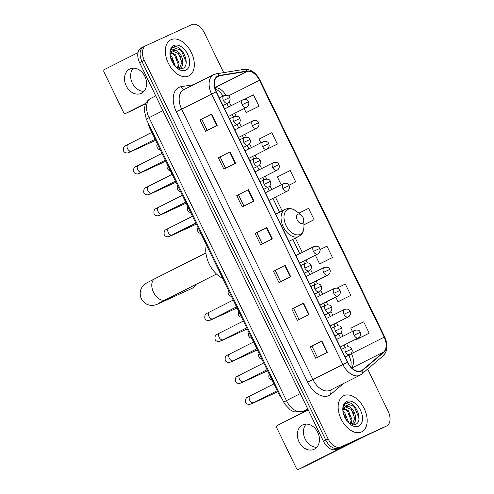 <?xml version="1.0" encoding="UTF-8"?>
<svg xmlns="http://www.w3.org/2000/svg" width="494" height="494" viewBox="0 0 494 494"><rect width="100%" height="100%" fill="white"/><g stroke="black" fill="none" stroke-linecap="round" stroke-linejoin="round"><path stroke-width="0.74" d="M281.963 398.528A12.616 7.923 -116.7 0 1 278.721 393.78L149.966 128.631A12.616 7.923 -116.7 0 1 148.262 123.185M141.309 47.986A12.616 7.923 63.3 0 0 141.142 48.066A12.616 7.923 63.3 0 0 139.611 62.639L323.471 441.284A12.616 7.923 63.3 0 0 336.186 449.33L381.813 428.397A12.616 7.923 63.3 0 0 381.973 428.317A12.616 7.923 63.3 0 0 382.134 428.23M141.142 48.066L143.482 46.887A12.616 7.923 63.3 0 1 143.643 46.813A12.616 7.923 63.3 0 0 143.482 46.887A12.616 7.923 63.3 0 0 141.951 61.466L325.812 440.111A12.616 7.923 63.3 0 0 338.526 448.151L384.153 427.217A12.616 7.923 63.3 0 0 384.313 427.137A12.616 7.923 63.3 0 0 384.474 427.057M361.472 431.966A20.186 12.677 63.3 0 0 361.731 431.842A20.186 12.677 63.3 0 0 364.084 408.316A20.186 12.677 63.3 0 0 343.843 395.657A20.186 12.677 63.3 0 0 343.583 395.78A20.186 12.677 63.3 0 0 341.231 419.307A20.186 12.677 63.3 0 0 361.472 431.966A20.186 12.677 63.3 0 0 361.731 431.842A20.186 12.677 63.3 0 0 364.084 408.316A20.186 12.677 63.3 0 0 343.843 395.657A20.186 12.677 63.3 0 0 343.583 395.78A20.186 12.677 63.3 0 0 341.231 419.307A20.186 12.677 63.3 0 0 361.472 431.966M188.634 76.02A20.186 12.677 63.3 0 0 188.893 75.897A20.186 12.677 63.3 0 0 191.246 52.37A20.186 12.677 63.3 0 0 170.998 39.705A20.186 12.677 63.3 0 0 170.739 39.829A20.186 12.677 63.3 0 0 168.392 63.355A20.186 12.677 63.3 0 0 188.634 76.02A20.186 12.677 63.3 0 0 188.893 75.897A20.186 12.677 63.3 0 0 191.246 52.37A20.186 12.677 63.3 0 0 170.998 39.705A20.186 12.677 63.3 0 0 170.739 39.829A20.186 12.677 63.3 0 0 168.392 63.355A20.186 12.677 63.3 0 0 188.634 76.02M361.2 370.84A13.455 8.454 -116.7 0 1 347.64 362.263L216.31 91.798A13.455 8.454 -116.7 0 1 217.94 76.255A13.455 8.454 -116.7 0 1 219.54 75.743L247.34 71.309A13.455 8.454 -116.7 0 1 259.474 80.312L384.196 337.167A13.455 8.454 -116.7 0 1 383.634 352L362.442 370.043A13.455 8.454 -116.7 0 1 361.373 370.753A13.455 8.454 -116.7 0 1 361.2 370.84M361.349 371.142A13.795 8.664 63.3 0 0 362.621 370.327L383.813 352.284A13.795 8.664 63.3 0 0 384.388 337.081L259.665 80.226A13.795 8.664 63.3 0 0 247.228 70.994L219.429 75.428A13.795 8.664 63.3 0 0 216.119 91.89L347.443 362.349A13.795 8.664 63.3 0 0 361.349 371.142M223.683 72.612L204.325 32.74A12.616 7.923 63.3 0 0 191.61 24.7L145.983 45.633A12.616 7.923 63.3 0 0 145.823 45.714L143.482 46.887A12.616 7.923 63.3 0 0 141.951 61.466L325.812 440.111A12.616 7.923 63.3 0 0 338.526 448.151L384.153 427.217A12.616 7.923 63.3 0 0 384.313 427.137L381.973 428.317M200.002 119.925L211.698 114.04L200.002 119.925L205.516 131.274L217.212 125.39L211.698 114.04M218.373 157.753L230.068 151.868L218.373 157.753L223.881 169.102L235.576 163.218L230.068 151.868M236.737 195.581L248.433 189.696L236.737 195.581L242.251 206.924L253.947 201.039L248.433 189.696M310.207 346.887L321.903 341.002L310.207 346.887L315.722 358.236L327.417 352.346L321.903 341.002M299.037 319.556L293.56 308.268L303.538 303.174L291.843 309.059L297.351 320.408L309.046 314.524L303.538 303.174M293.56 308.275L291.843 309.059M273.472 271.231L285.168 265.346L273.472 271.231L278.987 282.58L290.682 276.696L285.168 265.346M255.108 233.409L266.803 227.518L255.108 233.409L260.616 244.752L272.311 238.868L266.803 227.518M145.823 45.714A12.616 7.923 63.3 0 0 144.291 60.287L328.152 438.931A12.616 7.923 63.3 0 0 340.866 446.971L386.487 426.038A12.616 7.923 63.3 0 0 386.654 425.964A12.616 7.923 63.3 0 0 388.185 411.385L367.641 369.08M265.661 149.923L277.362 144.044L271.848 132.695L258.992 139.092L260.832 142.883M247.296 112.095L258.992 106.216L253.484 94.867L244.363 99.411M320.767 263.401L332.462 257.522L326.954 246.173L319.982 249.643M339.131 301.229L350.833 295.35L345.318 284.001L337.081 288.101M357.502 339.057L369.197 333.178L363.689 321.829L350.833 328.226L352.413 331.486M288.922 185.293L295.727 181.872L290.219 170.523L277.362 176.92L281.185 184.793M303.934 224.807L314.098 219.694L308.583 208.351L298.87 213.18M256.824 232.618L262.302 243.906M275.189 270.44L280.672 281.734M311.924 346.096L317.407 357.384M238.454 194.79L243.937 206.078M220.089 156.962L225.567 168.25M201.719 119.134L207.202 130.428M314.098 219.694L303.934 224.751M315.388 255.225L319.606 263.92L320.884 263.351M332.462 257.522L319.606 263.92M335.735 297.141L337.976 301.748L339.255 301.179M350.833 295.35L337.976 301.748M356.088 339.051L356.341 339.576L357.619 339.001M369.197 333.178L356.341 339.576M295.727 181.872L288.904 185.269M264.667 150.367L265.784 149.873M277.362 144.044L266.136 149.633M244.16 108.538L246.136 112.613L247.414 112.045M258.992 106.216L246.136 112.613M342.947 411.094L344.732 412.688L348.264 421.549L348.258 422.463M343.145 412.484L347.288 421.326M343.954 408.13L348.443 410.823L351.975 419.684L350.968 424.315M343.62 408.692L347.51 411.292L351.049 420.147L350.394 424.068M349.159 423.364L355.272 424.507C364.535 421.413 354.741 399.726 346.745 402.956L346.331 403.123C344.565 403.969 343.454 405.617 342.997 408.075C343.435 406.185 344.417 405.148 345.948 404.963L350.036 407.13A9.503 5.971 63.3 0 0 345.584 406.735A9.503 5.971 63.3 0 0 345.46 406.79A9.503 5.971 63.3 0 0 342.935 411.224M350.036 407.13C355.674 410.119 358.026 422.518 352.444 424.556L352.154 424.679M345.201 406.933L351.228 409.421L354.76 418.282L352.136 424.673M358.644 426.143A13.709 8.608 63.3 0 0 360.484 410.218A13.709 8.608 63.3 0 0 346.671 401.48A13.709 8.608 63.3 0 0 342.811 409.699A13.709 8.608 63.3 0 0 350.092 424.167A13.709 8.608 63.3 0 0 358.644 426.143M345.954 403.314L354.112 406.414L358.91 417.875L358.916 419.283M352.599 411.274L353.704 413.478M348.888 413.145L349.993 415.343M345.176 415.009L346.275 417.214M316.765 447.286A13.455 10.473 65.4 0 1 305.138 439.012A13.455 10.473 65.4 0 1 306.132 424.111M299.043 441.809A13.455 10.473 -114.6 0 0 314.011 449.33A13.455 10.473 -114.6 0 0 317.759 432.392A13.455 10.473 -114.6 0 0 302.791 424.865A13.455 10.473 -114.6 0 0 299.043 441.809M367.851 434.8L305.91 465.972A2.106 1.636 65.4 0 1 305.866 465.996A2.106 1.636 65.4 0 1 305.829 466.015M308.225 409.884L277.4 425.402A2.106 1.636 -114.6 0 0 276.856 428.026L296.326 468.127A2.106 1.636 -114.6 0 0 298.666 469.3A2.106 1.636 -114.6 0 0 298.703 469.281L360.651 438.104M297.944 214.229A5.045 3.168 63.3 0 0 297.271 220.089A5.045 3.168 63.3 0 0 302.353 223.307A5.045 3.168 63.3 0 0 303.773 220.281A5.045 3.168 63.3 0 0 301.093 214.958A5.045 3.168 63.3 0 0 297.944 214.229M206.393 244.833A23.132 14.524 63.3 0 0 222.603 278.221M164.502 300.228A11.776 9.164 65.4 0 1 162.001 302.112L192.259 288.23A11.776 9.164 -114.6 0 0 196.038 284.353M143.927 91.341A13.455 10.473 65.4 0 1 132.299 83.066A13.455 10.473 65.4 0 1 133.294 68.166M126.205 85.857A13.455 10.473 -114.6 0 0 141.173 93.385A13.455 10.473 -114.6 0 0 144.915 76.44A13.455 10.473 -114.6 0 0 129.953 68.919A13.455 10.473 -114.6 0 0 126.205 85.857M145.699 103.672L133.071 110.026A2.106 1.636 65.4 0 1 133.028 110.045A2.106 1.636 65.4 0 1 132.985 110.063M137.993 52.623L104.561 69.456A2.106 1.636 -114.6 0 0 104.018 72.081L123.488 112.175A2.106 1.636 -114.6 0 0 125.828 113.354A2.106 1.636 -114.6 0 0 125.865 113.33L145.921 103.24M170.109 55.143L171.887 56.742L175.419 66.511M170.307 56.538L174.45 65.381M171.115 52.185L175.605 54.877L179.137 63.732L178.124 68.37M170.782 52.747L174.672 55.34L178.204 64.201L177.556 68.123M176.321 67.412L182.434 68.555C191.691 65.467 181.903 43.775 173.907 47.004L173.487 47.177C171.727 48.023 170.615 49.672 170.158 52.123C170.597 50.234 171.579 49.196 173.11 49.017L177.198 51.185A9.503 5.971 63.3 0 0 172.746 50.783A9.503 5.971 63.3 0 0 172.622 50.845A9.503 5.971 63.3 0 0 170.097 55.272M177.198 51.185C182.836 54.167 185.188 66.573 179.606 68.61L179.316 68.728M172.363 50.987L178.39 53.476L181.922 62.33L179.297 68.728M185.806 70.197A13.709 8.608 63.3 0 0 187.646 54.272A13.709 8.608 63.3 0 0 173.832 45.534A13.709 8.608 63.3 0 0 169.973 53.753A13.709 8.608 63.3 0 0 177.253 68.221A13.709 8.608 63.3 0 0 185.806 70.197M173.11 47.368L181.273 50.468L186.071 61.923L186.077 63.337M179.76 55.328L180.866 57.526M176.049 57.193L177.148 59.397M172.332 59.064L173.437 61.262M279.474 393.403L278.721 393.78M150.719 128.255L149.966 128.631M151.3 98.096A16.821 10.565 63.3 0 0 151.084 98.201A16.821 10.565 63.3 0 0 149.046 117.634L286.434 400.572A16.821 10.565 63.3 0 0 303.384 411.298A16.821 10.565 63.3 0 0 303.6 411.193L307.83 409.069M300.309 393.588L283.667 402.048L146.28 119.103L144.199 109.835L145.168 104.882C146.323 101.888 148.299 99.658 151.084 98.201L155.74 95.855M381.813 428.397L386.487 426.038M336.186 449.33L340.866 446.971M323.471 441.284L328.152 438.931M139.611 62.639L144.291 60.287M146.28 119.103L162.921 110.65M343.534 383.505L330.782 394.354A21.026 13.202 -116.7 0 1 307.645 382.195L176.321 111.737L181.644 109.162L312.974 379.62A16.821 10.565 63.3 0 0 329.924 390.346A16.821 10.565 63.3 0 0 330.14 390.241L360.077 375.174A16.821 10.565 -116.7 0 1 359.86 375.279A16.821 10.565 -116.7 0 1 342.91 364.553L347.443 362.349M176.321 111.737A21.026 13.202 -116.7 0 1 179.143 87.315A21.026 13.202 -116.7 0 1 181.366 86.641L193.734 84.672M183.904 89.624A16.821 10.565 63.3 0 0 183.688 89.729A16.821 10.565 63.3 0 0 181.644 109.162L211.58 94.095A16.821 10.565 -116.7 0 1 213.624 74.662L183.688 89.729M360.077 375.174L361.917 373.952A4.205 3.236 -130.4 0 0 362.621 370.327M361.917 373.952L383.109 355.908C387.66 351.178 388.191 344.861 384.69 336.964L384.388 337.081M259.665 80.226L259.974 80.108C255.96 72.532 250.686 68.944 244.147 69.351L216.347 73.785L213.624 74.662M247.228 70.994A4.205 3.211 -99.1 0 0 244.147 69.351M383.109 355.908A4.205 3.236 -130.4 0 0 383.813 352.284M219.429 75.428A4.205 3.211 -99.1 0 0 216.347 73.785M216.119 91.89L211.58 94.095L342.91 364.553L307.645 382.195M330.782 394.354A4.205 3.236 49.6 0 1 330.702 389.957M184.435 89.352A4.205 3.211 80.9 0 1 181.366 86.641M259.474 80.312L228.339 95.984M225.863 95.181A13.455 8.454 63.3 0 0 214.834 87.753M247.34 71.309L214.816 87.673M219.54 75.743L216.582 77.231M362.442 370.043L360.163 371.192M383.634 352L351.796 368.024M351.567 367.802A13.455 8.454 63.3 0 0 351.45 353.648L351.333 353.395M384.196 337.167L350.796 353.976M348.054 346.652L346.665 343.793M342.99 336.229L341.156 332.437M337.884 325.7L336.494 322.835M332.82 315.271L330.98 311.486M327.707 304.742L326.318 301.883M322.644 294.313L320.804 290.528M317.531 283.784L316.141 280.925M312.467 273.361L310.627 269.57M307.354 262.833L305.965 259.968M302.291 252.403L295.363 238.127M282.13 210.889L275.436 197.1M271.762 189.535L269.928 185.75M266.649 179.007L265.259 176.148M261.585 168.578L259.751 164.792M256.472 158.049L255.089 155.19M251.415 147.626L249.575 143.834M246.302 137.097L244.913 134.232M241.239 126.668L239.399 122.883M236.126 116.139L234.736 113.28M231.062 105.71L229.222 101.925M266.427 227.709L271.935 239.059M284.791 265.537L290.299 276.887M303.162 303.365L308.67 314.709M321.526 341.193L327.034 352.537M248.056 189.887L253.564 201.231M229.691 152.059L235.2 163.403M211.321 114.231L216.829 125.581M298.703 469.281L305.91 465.972M165.669 299.636A11.776 7.398 -116.7 0 1 165.521 299.71A11.776 7.398 -116.7 0 1 165.367 299.784A11.776 7.398 -116.7 0 1 153.504 292.275A11.776 7.398 -116.7 0 1 154.931 278.672A11.776 7.398 -116.7 0 1 155.085 278.604M287.916 209.357A13.906 8.731 63.3 0 0 286.051 225.511A13.906 8.731 63.3 0 0 300.062 234.378A13.906 8.731 63.3 0 0 303.977 226.036C303.699 233.304 301.34 234.755 298.728 236.435A15.141 9.51 63.3 0 1 298.537 236.527A15.141 9.51 63.3 0 1 283.352 227.03A15.141 9.51 63.3 0 1 285.118 209.382L285.396 209.252C288.249 208.406 290.237 207.14 296.591 211.364A13.906 8.731 63.3 0 0 287.916 209.357M285.31 209.289A15.141 9.51 63.3 0 0 285.118 209.382L275.708 214.118M345.578 351.963A4.205 2.643 63.3 0 0 349.814 354.643A4.205 2.643 63.3 0 0 349.869 354.618C352.247 353.519 352.395 350.11 352.136 350.24L351.759 349.023L345.578 351.963A4.205 2.643 63.3 0 1 346.084 347.103C349.239 346.38 351.129 347.023 351.759 349.023M250.192 395.836A3.785 2.377 63.3 0 0 250.149 395.861A3.785 2.377 63.3 0 0 249.587 400.017A3.785 2.377 63.3 0 0 253.502 402.647A3.785 2.377 63.3 0 0 253.552 402.622A3.785 2.377 63.3 0 0 253.595 402.598M253.194 402.801A3.785 2.945 65.4 0 1 252.385 403.419L249.575 404.469C247.438 404.407 246.105 403.635 245.58 402.147C245.252 399.566 245.882 397.936 247.482 397.244L273.917 383.894M346.14 347.078A4.205 2.643 63.3 0 0 346.084 347.103L341.416 349.449M335.401 331.005A4.205 2.643 63.3 0 0 339.637 333.685A4.205 2.643 63.3 0 0 339.693 333.66C342.076 332.561 342.225 329.158 341.959 329.282L341.582 328.065L335.401 331.005A4.205 2.643 63.3 0 1 335.908 326.145C339.063 325.423 340.959 326.065 341.582 328.065M240.022 374.878A3.785 2.377 63.3 0 0 239.973 374.903A3.785 2.377 63.3 0 0 239.411 379.059A3.785 2.377 63.3 0 0 243.326 381.689A3.785 2.377 63.3 0 0 243.375 381.664A3.785 2.377 63.3 0 0 243.425 381.64M243.023 381.843A3.785 2.945 65.4 0 1 242.208 382.467L239.399 383.511C237.262 383.455 235.928 382.677 235.41 381.189C235.076 378.614 235.706 376.978 237.305 376.292L263.74 362.942M335.963 326.12A4.205 2.643 63.3 0 0 335.908 326.145L331.246 328.498M325.225 310.047A4.205 2.643 63.3 0 0 329.461 312.727A4.205 2.643 63.3 0 0 329.517 312.702C331.9 311.603 332.048 308.2 331.783 308.324L331.406 307.107L325.225 310.047A4.205 2.643 63.3 0 1 325.737 305.187C328.887 304.471 330.782 305.107 331.406 307.107M229.846 353.926A3.785 2.377 63.3 0 0 229.796 353.945A3.785 2.377 63.3 0 0 229.235 358.107A3.785 2.377 63.3 0 0 233.149 360.731A3.785 2.377 63.3 0 0 233.199 360.713A3.785 2.377 63.3 0 0 233.248 360.682M232.847 360.886A3.785 2.945 65.4 0 1 232.032 361.509L229.222 362.559C227.086 362.497 225.752 361.725 225.233 360.237C224.9 357.656 225.53 356.026 227.129 355.334L253.564 341.984M325.787 305.162A4.205 2.643 63.3 0 0 325.737 305.187L321.069 307.54M315.048 289.095A4.205 2.643 63.3 0 0 319.285 291.775A4.205 2.643 63.3 0 0 319.34 291.75C321.724 290.651 321.872 287.242 321.606 287.372L321.236 286.156L315.048 289.095A4.205 2.643 63.3 0 1 315.561 284.235C318.716 283.513 320.606 284.155 321.236 286.156M219.669 332.968A3.785 2.377 63.3 0 0 219.62 332.993A3.785 2.377 63.3 0 0 219.058 337.149A3.785 2.377 63.3 0 0 222.973 339.779A3.785 2.377 63.3 0 0 223.022 339.755A3.785 2.377 63.3 0 0 223.072 339.73M222.671 339.934A3.785 2.945 65.4 0 1 221.855 340.551L219.052 341.601C216.909 341.539 215.582 340.767 215.057 339.279C214.723 336.698 215.359 335.068 216.952 334.376L243.394 321.026M315.61 284.211A4.205 2.643 63.3 0 0 315.561 284.235L310.893 286.582M304.872 268.137A4.205 2.643 63.3 0 0 309.108 270.817A4.205 2.643 63.3 0 0 309.164 270.792C311.547 269.693 311.695 266.291 311.436 266.414L311.059 265.198L304.872 268.137A4.205 2.643 63.3 0 1 305.385 263.277C308.54 262.555 310.43 263.197 311.059 265.198M209.493 312.01A3.785 2.377 63.3 0 0 209.444 312.035A3.785 2.377 63.3 0 0 208.888 316.191A3.785 2.377 63.3 0 0 212.797 318.821A3.785 2.377 63.3 0 0 212.846 318.797A3.785 2.377 63.3 0 0 212.895 318.772M212.494 318.976A3.785 2.945 65.4 0 1 211.679 319.599L208.876 320.643C206.733 320.587 205.405 319.809 204.88 318.321C204.547 315.746 205.183 314.11 206.776 313.424L233.217 300.074M305.44 263.253A4.205 2.643 63.3 0 0 305.385 263.277L300.716 265.63M264.173 184.311A4.205 2.643 63.3 0 0 268.409 186.991A4.205 2.643 63.3 0 0 268.464 186.967C270.842 185.868 270.99 182.465 270.731 182.589L270.354 181.372L264.173 184.311A4.205 2.643 63.3 0 1 264.679 179.452C267.834 178.735 269.724 179.371 270.354 181.372M168.787 228.191A3.785 2.377 63.3 0 0 168.744 228.209A3.785 2.377 63.3 0 0 168.182 232.371A3.785 2.377 63.3 0 0 172.097 234.996A3.785 2.377 63.3 0 0 172.147 234.977A3.785 2.377 63.3 0 0 172.19 234.946M171.788 235.15A3.785 2.945 65.4 0 1 170.98 235.774L168.17 236.824C166.033 236.762 164.7 235.99 164.175 234.502C163.847 231.921 164.477 230.29 166.077 229.599L192.512 216.249M264.735 179.427A4.205 2.643 63.3 0 0 264.679 179.452L260.011 181.804M253.996 163.36A4.205 2.643 63.3 0 0 258.232 166.04A4.205 2.643 63.3 0 0 258.288 166.015C260.671 164.916 260.813 161.507 260.554 161.637L260.177 160.42L253.996 163.36A4.205 2.643 63.3 0 1 254.503 158.5C257.658 157.777 259.554 158.42 260.177 160.42M158.617 207.233A3.785 2.377 63.3 0 0 158.568 207.258A3.785 2.377 63.3 0 0 158.006 211.413A3.785 2.377 63.3 0 0 161.921 214.044A3.785 2.377 63.3 0 0 161.97 214.019A3.785 2.377 63.3 0 0 162.02 213.995M161.618 214.198A3.785 2.945 65.4 0 1 160.803 214.816L157.994 215.866C155.857 215.804 154.523 215.032 154.005 213.544C153.671 210.963 154.301 209.333 155.9 208.641L182.335 195.291M254.558 158.475A4.205 2.643 63.3 0 0 254.503 158.5L249.841 160.846M243.82 142.402A4.205 2.643 63.3 0 0 248.056 145.082A4.205 2.643 63.3 0 0 248.112 145.057C250.495 143.958 250.643 140.555 250.378 140.679L250.001 139.462L243.82 142.402A4.205 2.643 63.3 0 1 244.332 137.542C247.482 136.819 249.377 137.462 250.001 139.462M148.441 186.275A3.785 2.377 63.3 0 0 148.391 186.3A3.785 2.377 63.3 0 0 147.83 190.456A3.785 2.377 63.3 0 0 151.744 193.086A3.785 2.377 63.3 0 0 151.794 193.061A3.785 2.377 63.3 0 0 151.843 193.037M151.442 193.24A3.785 2.945 65.4 0 1 150.627 193.864L147.817 194.908C145.681 194.852 144.347 194.074 143.828 192.586C143.495 190.011 144.125 188.375 145.724 187.689L172.159 174.339M244.382 137.517A4.205 2.643 63.3 0 0 244.332 137.542L239.664 139.895M233.643 121.444A4.205 2.643 63.3 0 0 237.88 124.124A4.205 2.643 63.3 0 0 237.935 124.099C240.319 123 240.467 119.597 240.201 119.721L239.831 118.504L233.643 121.444A4.205 2.643 63.3 0 1 234.156 116.584C237.311 115.868 239.201 116.504 239.831 118.504M138.264 165.323A3.785 2.377 63.3 0 0 138.215 165.342A3.785 2.377 63.3 0 0 137.653 169.504A3.785 2.377 63.3 0 0 141.568 172.128A3.785 2.377 63.3 0 0 141.617 172.11A3.785 2.377 63.3 0 0 141.667 172.079M141.265 172.283A3.785 2.945 65.4 0 1 140.45 172.906L137.647 173.956C135.504 173.894 134.177 173.122 133.652 171.634C133.318 169.053 133.954 167.423 135.547 166.731L161.989 153.381M234.205 116.559A4.205 2.643 63.3 0 0 234.156 116.584L229.488 118.937M223.467 100.492A4.205 2.643 63.3 0 0 227.703 103.172A4.205 2.643 63.3 0 0 227.759 103.147C230.142 102.048 230.29 98.639 230.031 98.769L229.654 97.553L223.467 100.492A4.205 2.643 63.3 0 1 223.98 95.632C227.135 94.91 229.025 95.552 229.654 97.553M128.088 144.365A3.785 2.377 63.3 0 0 128.039 144.39A3.785 2.377 63.3 0 0 127.483 148.546A3.785 2.377 63.3 0 0 131.392 151.176A3.785 2.377 63.3 0 0 131.441 151.152A3.785 2.377 63.3 0 0 131.49 151.127M131.089 151.331A3.785 2.945 65.4 0 1 130.274 151.948L127.471 152.998C125.328 152.936 124 152.164 123.475 150.676C123.142 148.095 123.778 146.465 125.371 145.773L151.812 132.423M224.035 95.608A4.205 2.643 63.3 0 0 223.98 95.632L219.311 97.979M354.13 335.222A4.205 2.643 63.3 0 0 358.366 337.902A4.205 2.643 63.3 0 0 358.422 337.877C360.799 336.778 360.947 333.376 360.688 333.499L360.311 332.283L354.13 335.222A4.205 2.643 63.3 0 1 354.636 330.363C357.792 329.646 359.681 330.282 360.311 332.283M354.692 330.338A4.205 2.643 63.3 0 0 354.636 330.363L336.568 339.458M343.954 314.27A4.205 2.643 63.3 0 0 348.19 316.95A4.205 2.643 63.3 0 0 348.245 316.926C350.623 315.827 350.771 312.418 350.512 312.548L350.135 311.331L343.954 314.27A4.205 2.643 63.3 0 1 344.46 309.411C347.615 308.688 349.511 309.33 350.135 311.331M344.516 309.386A4.205 2.643 63.3 0 0 344.46 309.411L326.392 318.507M333.777 293.312A4.205 2.643 63.3 0 0 338.013 295.992A4.205 2.643 63.3 0 0 338.069 295.968C340.452 294.869 340.601 291.466 340.335 291.59L339.958 290.373L333.777 293.312A4.205 2.643 63.3 0 1 334.284 288.453C337.439 287.73 339.335 288.373 339.958 290.373M334.339 288.428A4.205 2.643 63.3 0 0 334.284 288.453L316.216 297.549M323.601 272.355A4.205 2.643 63.3 0 0 327.837 275.034A4.205 2.643 63.3 0 0 327.893 275.01C330.276 273.911 330.424 270.508 330.159 270.632L329.782 269.415L323.601 272.355A4.205 2.643 63.3 0 1 324.113 267.495C327.263 266.779 329.158 267.415 329.782 269.415M324.163 267.47A4.205 2.643 63.3 0 0 324.113 267.495L306.039 276.591M313.424 251.403A4.205 2.643 63.3 0 0 317.661 254.083A4.205 2.643 63.3 0 0 317.716 254.058C320.1 252.959 320.248 249.55 319.989 249.68L319.612 248.463L313.424 251.403A4.205 2.643 63.3 0 1 313.937 246.543C317.092 245.821 318.982 246.463 319.612 248.463M313.986 246.518A4.205 2.643 63.3 0 0 313.937 246.543L295.863 255.639M282.895 188.535A4.205 2.643 63.3 0 0 287.138 191.215A4.205 2.643 63.3 0 0 287.187 191.19C289.57 190.091 289.719 186.683 289.459 186.812L289.083 185.596L282.895 188.535A4.205 2.643 63.3 0 1 283.408 183.675C286.563 182.953 288.453 183.595 289.083 185.596M283.463 183.651A4.205 2.643 63.3 0 0 283.408 183.675L265.34 192.771M272.725 167.577A4.205 2.643 63.3 0 0 276.961 170.257A4.205 2.643 63.3 0 0 277.017 170.232C279.394 169.133 279.542 165.731 279.283 165.854L278.906 164.638L272.725 167.577A4.205 2.643 63.3 0 1 273.231 162.717C276.387 161.995 278.276 162.637 278.906 164.638M273.287 162.693A4.205 2.643 63.3 0 0 273.231 162.717L255.163 171.813M262.549 146.619A4.205 2.643 63.3 0 0 266.785 149.299A4.205 2.643 63.3 0 0 266.84 149.274C269.218 148.175 269.366 144.773 269.107 144.896L268.73 143.68L262.549 146.619A4.205 2.643 63.3 0 1 263.055 141.759C266.21 141.043 268.106 141.679 268.73 143.68M263.111 141.735A4.205 2.643 63.3 0 0 263.055 141.759L244.987 150.855M252.372 125.667A4.205 2.643 63.3 0 0 256.608 128.347A4.205 2.643 63.3 0 0 256.664 128.323C259.047 127.224 259.196 123.815 258.93 123.945L258.553 122.728L252.372 125.667A4.205 2.643 63.3 0 1 252.879 120.808C256.034 120.085 257.93 120.727 258.553 122.728M252.934 120.783A4.205 2.643 63.3 0 0 252.879 120.808L234.811 129.903M242.196 104.709A4.205 2.643 63.3 0 0 246.432 107.389A4.205 2.643 63.3 0 0 246.487 107.365C248.871 106.266 249.019 102.863 248.754 102.987L248.377 101.77L242.196 104.709A4.205 2.643 63.3 0 1 242.708 99.85C245.858 99.127 247.753 99.769 248.377 101.77M242.758 99.825A4.205 2.643 63.3 0 0 242.708 99.85L224.634 108.946M125.865 113.33L133.071 110.026M303.6 411.193L294.615 411.94L292.244 411.027L290.163 409.798L285.038 404.456L283.667 402.048M384.69 336.964L259.974 80.108M386.654 425.964L384.313 427.137M350.968 367.184L351.117 361.775L349.005 355.05M345.331 347.486L344.151 345.059M340.477 337.495L338.828 334.092M335.154 326.528L333.975 324.101M330.301 316.537L328.652 313.14M324.978 305.57L323.798 303.149M320.124 295.579L318.476 292.182M314.802 284.618L313.628 282.191M309.948 274.627L308.299 271.225M304.625 263.66L303.452 261.233M299.778 253.669L292.843 239.392M279.616 212.154L272.923 198.366M269.249 190.801L267.6 187.405M263.926 179.835L262.746 177.414M259.072 169.843L257.423 166.447M253.749 158.883L252.57 156.456M248.896 148.892L247.247 145.489M243.573 137.925L242.393 135.498M238.719 127.934L237.071 124.537M233.396 116.967L232.223 114.546M228.543 106.976L226.894 103.579M223.127 96.058L219.719 91.662L215.026 88.475M305.866 465.996L298.666 469.3M205.918 253.008L154.931 278.672C145.526 283.581 145.662 283.124 142.902 286.038C141.123 287.854 138.765 292.8 141.34 298.747C144.421 304.452 149.768 305.656 152.294 305.385C156.332 305.026 156.561 304.452 162.001 302.112M158.395 303.409L216.508 274.047M288.934 241.362L298.728 236.435M301.093 214.958L296.591 211.364M303.773 220.281L303.977 226.036M277.227 390.705L251.162 403.857L252.298 402.715M345.09 357.02L349.869 354.618M252.385 403.419L277.745 391.779M267.05 369.753L240.992 382.906L242.122 381.757M334.92 336.062L339.693 333.66M242.208 382.467L267.569 370.827M256.874 348.795L230.815 361.948L231.945 360.799M324.743 315.104L329.517 312.702M232.032 361.509L257.399 349.869M246.697 327.837L220.639 340.99L221.769 339.847M314.567 294.152L319.34 291.75M221.855 340.551L247.222 328.911M236.521 306.885L210.463 320.038L211.593 318.889M304.39 273.194L309.164 270.792M211.679 319.599L237.046 307.96M195.822 223.06L169.757 236.212L170.887 235.064M263.685 189.369L268.464 186.967M170.98 235.774L196.34 224.134M185.645 202.102L159.587 215.254L160.717 214.112M253.515 168.417L258.288 166.015M160.803 214.816L186.164 203.176M175.469 181.144L149.41 194.303L150.54 193.154M243.338 147.459L248.112 145.057M150.627 193.864L175.994 182.224M165.292 160.192L139.234 173.345L140.364 172.196M233.162 126.501L237.935 124.099M140.45 172.906L165.817 161.266M155.116 139.234L129.058 152.387L130.188 151.244M222.985 105.549L227.759 103.147M130.274 151.948L155.641 140.308M272.157 380.275L270.335 379.614L268.989 377.935L268.755 375.885L269.323 374.427M340.243 347.029L358.422 337.877M261.981 359.317L260.159 358.656L258.813 356.983L258.578 354.927L259.146 353.469M330.066 326.071L348.245 316.926M251.81 338.359L249.983 337.705L248.636 336.025L248.402 333.975L248.97 332.511M319.89 305.119L338.069 295.968M241.634 317.407L239.806 316.747L238.46 315.067L238.225 313.017L238.793 311.56M309.713 284.161L327.893 275.01M231.458 296.449L229.636 295.789L228.284 294.115L228.049 292.059L228.617 290.602M299.537 263.203L317.716 254.058M200.928 233.582L199.107 232.921L197.754 231.248L197.526 229.191L198.088 227.734M269.014 200.336L287.187 191.19M190.752 212.624L188.93 211.969L187.584 210.29L187.35 208.24L187.918 206.776M258.837 179.384L277.017 170.232M180.576 191.672L178.754 191.011L177.408 189.332L177.173 187.282L177.741 185.824M248.661 158.426L266.84 149.274M170.405 170.714L168.578 170.053L167.231 168.38L166.997 166.324L167.565 164.866M238.485 137.468L256.664 128.323M160.229 149.756L158.401 149.102L157.055 147.422L156.82 145.372L157.388 143.908M228.308 116.516L246.487 107.365M133.028 110.045L125.828 113.354"/></g></svg>
